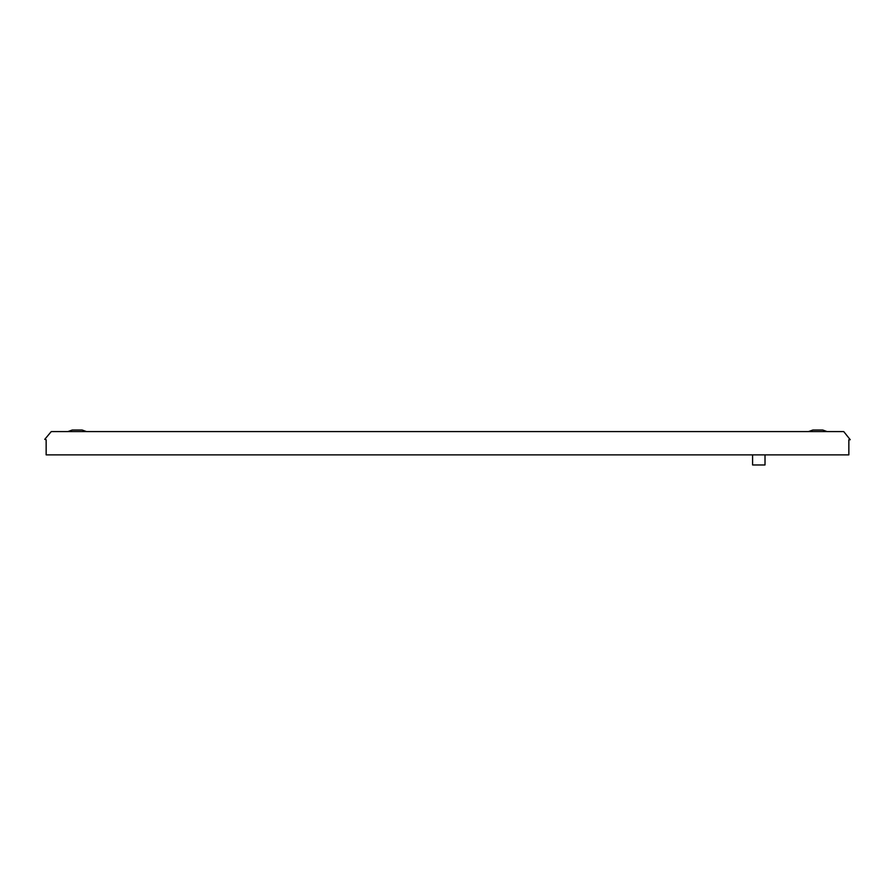 <?xml version="1.0" encoding="UTF-8"?>
<svg xmlns="http://www.w3.org/2000/svg" width="895" height="895" viewBox="0 0 895 895"><rect width="100%" height="100%" fill="white"/><g stroke="black" fill="none" stroke-linecap="round" stroke-linejoin="round"><path stroke-width="1.34" d="M827.114 431.58L822.774 430.036L812.828 430.036L808.487 431.58L812.828 430.036M86.513 431.58L82.172 430.036L72.227 430.036L67.886 431.58M765.012 454.873L765.012 464.964L752.594 464.964L752.594 454.873M51.261 431.58L843.739 431.58L850.25 439.736L848.852 439.736L848.852 454.873L46.148 454.873L46.148 439.736L44.75 439.344L51.261 431.58"/></g></svg>
